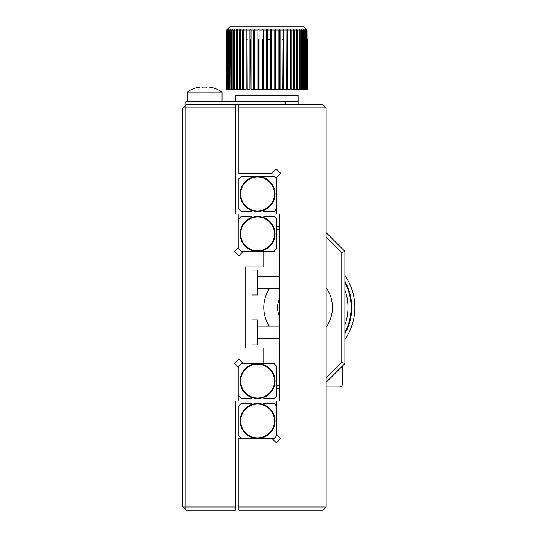 <?xml version="1.0" encoding="UTF-8"?>
<svg xmlns="http://www.w3.org/2000/svg" width="537" height="537" viewBox="0 0 537 537"><rect width="100%" height="100%" fill="white"/><g stroke="black" fill="none" stroke-linecap="round" stroke-linejoin="round"><path stroke-width="0.81" d="M235.75 507.029L235.75 510.15L185.856 510.15L182.741 507.029L182.741 107.924L185.856 107.924L185.856 507.029L235.75 507.029L235.75 401.018L238.864 401.018L238.864 368.013L234.454 363.603L238.864 359.193L243.274 363.603L263.808 363.603L263.808 348.01L245.1 348.01L245.1 266.943L263.808 266.943L263.808 251.35L243.274 251.35L238.864 255.76L234.454 251.35L238.864 246.939L238.864 213.934L235.75 213.934L235.75 107.924L185.856 107.924L185.856 104.802L235.75 104.802L235.75 107.924M182.741 107.924L185.856 104.802L185.856 101.688L298.109 101.688L298.109 104.802M185.856 510.15L185.856 507.029L182.741 507.029M279.401 388.546L276.28 388.546M276.28 385.425L279.401 385.425M276.28 226.406L279.401 226.406M279.401 229.527L276.28 229.527M326.167 377.9L341.76 362.307L341.76 252.645L326.167 237.052M269.359 326.187A34.301 34.301 0 0 1 269.359 288.765A34.301 34.301 0 0 0 269.359 326.187M326.167 287.758A34.301 34.301 0 0 1 326.167 327.194A34.301 34.301 0 0 0 326.167 287.758M341.76 362.307L344.882 363.603L326.167 382.31M341.76 252.645L344.882 251.35L344.882 363.603M326.167 232.642L344.882 251.35M274.488 233.89A16.916 16.916 0 0 1 257.572 250.806A16.916 16.916 0 0 1 240.657 233.89A16.916 16.916 0 0 1 257.572 216.975A16.916 16.916 0 0 1 274.488 233.89M263.09 217.324A17.459 17.459 0 0 1 257.572 251.35A17.459 17.459 0 0 1 252.189 217.284A17.459 17.459 0 0 1 263.09 217.324L263.982 216.431L274.038 216.431L276.28 218.673L276.28 249.108L274.038 251.35L263.808 251.35M238.864 246.939L238.864 249.108L241.106 251.35L243.274 251.35M238.864 218.673L241.106 216.431L251.336 216.431L252.189 217.284M240.657 193.978A16.916 16.916 0 0 1 257.572 177.062A16.916 16.916 0 0 1 274.488 193.978A16.916 16.916 0 0 1 257.572 210.893A16.916 16.916 0 0 1 240.657 193.978M276.28 178.761L274.038 176.519L241.106 176.519L238.864 178.761L238.864 209.195L241.106 211.437L251.162 211.437L252.054 210.544A17.459 17.459 0 0 1 257.572 176.519A17.459 17.459 0 0 1 262.955 210.591L263.808 211.437L274.038 211.437L276.28 209.195M252.054 210.544A17.459 17.459 0 0 0 262.955 210.591M240.657 381.062A16.916 16.916 0 0 1 257.572 364.146A16.916 16.916 0 0 1 274.488 381.062A16.916 16.916 0 0 1 257.572 397.977A16.916 16.916 0 0 1 240.657 381.062M252.189 397.675A17.459 17.459 0 0 1 257.572 363.603A17.459 17.459 0 0 1 263.09 397.628A17.459 17.459 0 0 1 252.189 397.675L251.336 398.521L241.106 398.521L238.864 396.279M263.808 363.603L274.038 363.603L276.28 365.845L276.28 396.279L274.038 398.521L263.982 398.521L263.09 397.628M243.274 363.603L241.106 363.603L238.864 365.845L238.864 368.013M274.488 420.974A16.916 16.916 0 0 1 257.572 437.89A16.916 16.916 0 0 1 240.657 420.974A16.916 16.916 0 0 1 257.572 404.059A16.916 16.916 0 0 1 274.488 420.974M241.106 438.434L238.864 436.192L238.864 405.757L241.106 403.515L251.162 403.515L252.054 404.408A17.459 17.459 0 0 1 275.031 420.974A17.459 17.459 0 0 1 257.572 438.434A17.459 17.459 0 0 1 252.054 404.408A17.459 17.459 0 0 1 262.955 404.361L263.808 403.515L274.038 403.515L276.28 405.757M238.864 507.029L323.052 507.029L323.052 510.15L238.864 510.15L238.864 438.434L274.038 438.434L276.28 436.192L276.28 401.018L279.401 401.018L279.401 213.934L276.28 213.934L276.28 177.807L280.69 173.397L276.28 168.987L271.87 173.397L238.864 173.397L238.864 104.802L323.052 104.802L323.052 107.924L238.864 107.924M285.637 101.688L285.637 104.802M235.75 104.802L238.864 104.802M306.446 29.971L306.701 89.209L306.701 29.971L305.976 29.354L306.446 29.971L304.888 29.354L305.285 29.971L305.285 89.209L304.204 89.209L304.204 29.971L303.392 29.354L303.707 89.209L304.204 89.209M305.285 29.971L304.204 29.971M303.707 29.971L302.331 29.971L301.499 29.354L301.72 89.209L302.331 89.209L302.331 29.971M303.707 89.209L302.331 89.209M301.72 29.971L300.076 29.971L299.223 29.354L299.357 89.209L297.458 89.209L297.458 29.971L296.592 29.354L296.639 89.209L294.504 89.209L294.504 29.971L293.638 29.354L293.591 89.209L291.242 89.209L291.242 29.971L290.389 29.354L290.255 89.209L287.725 89.209L287.725 29.971L286.886 29.354L286.886 89.209L283.972 89.209L283.972 29.971L283.16 29.354L282.851 89.209L280.032 89.209L280.032 29.971L279.26 29.354L279.26 89.209L280.032 89.209M301.72 89.209L300.076 89.209L300.076 29.971M299.357 29.971L297.458 29.971M296.639 29.971L294.504 29.971M293.591 29.971L291.242 29.971M290.255 29.971L287.725 29.971M286.886 29.354L286.664 89.209M286.664 29.971L283.972 29.971M282.851 29.971L280.032 29.971M279.26 29.354L278.871 29.971L278.871 89.209L279.26 89.209M278.871 29.971L275.951 29.971L275.226 29.354L275.226 89.209L275.951 89.209L275.951 29.971M278.871 89.209L275.951 89.209M275.226 29.354L274.756 29.971L274.756 89.209L271.769 89.209L271.769 29.971L271.098 29.354L271.098 89.209L271.769 89.209M274.756 29.971L271.769 29.971M271.098 29.354L270.554 29.971L270.554 89.209L271.098 89.209M267.54 89.209L267.54 29.971L266.929 29.354L266.929 89.209L270.554 89.209M266.929 29.354L266.318 29.971L266.318 89.209L266.929 89.209M266.318 89.209L263.298 89.209L263.298 29.971L262.754 29.354L262.083 29.971L262.083 89.209L259.096 89.209L259.096 29.971L258.626 29.354L257.901 29.971L257.901 89.209L254.981 89.209L254.981 29.971L254.592 29.354L254.592 89.209L254.981 89.209M266.318 29.971L263.298 29.971M262.083 29.971L259.096 29.971M257.901 29.971L254.981 29.971M254.592 29.354L253.82 29.971L253.82 89.209L254.592 89.209M253.82 29.971L251.001 29.971L250.692 29.354L249.886 29.971L249.886 89.209L247.195 89.209L246.966 29.354L246.134 29.971L246.134 89.209L243.597 89.209L243.597 29.971L243.462 89.209L240.261 89.209L240.214 29.354L239.354 29.971L239.354 89.209L237.22 89.209L237.26 29.354L236.401 29.971L234.494 29.971L234.635 29.354L233.776 29.971L233.776 89.209L234.494 89.209L234.494 29.971M253.82 89.209L251.001 89.209L251.001 29.971M249.886 29.971L247.195 29.971M246.134 29.971L243.597 29.971M243.462 29.354L242.61 29.971L242.61 89.209M242.61 29.971L240.261 29.971M239.354 29.971L237.22 29.971M233.776 29.971L232.132 29.971L232.353 29.354L231.521 29.971L231.521 89.209L230.151 89.209L230.46 29.354L229.655 29.971L229.655 89.209L228.567 89.209L228.567 29.971L228.963 29.354L228.191 29.971L228.191 89.209L227.413 89.209L227.413 29.971L227.883 29.354L227.158 29.971L227.158 89.209L226.681 89.209L226.681 29.971L229.802 26.85L304.049 26.85L307.036 29.817L304.049 26.85M233.776 89.209L232.132 89.209L232.132 29.971M231.521 29.971L230.151 29.971M229.655 29.971L228.567 29.971M228.191 29.971L227.413 29.971M227.158 29.971L226.681 29.971M306.446 89.209L305.66 89.209L305.66 29.971M307.036 29.817L307.171 89.209L306.701 89.209M307.171 29.971L306.701 29.971M226.554 39.322L226.399 89.209L226.554 39.322M227.225 39.322L227.158 89.209M228.567 89.209L228.191 89.209M232.132 89.209L231.521 89.209M240.214 39.322L240.214 89.209L239.354 89.209M251.001 89.209L250.692 39.322M258.626 39.322L258.626 89.209L257.901 89.209M259.096 89.209L258.626 89.209M262.754 39.322L262.754 89.209L262.083 89.209M283.972 89.209L283.16 89.209L283.16 39.322M290.389 39.322L290.255 89.209M305.66 89.209L305.285 89.209M307.298 89.209L307.298 39.322L307.171 89.209M228.191 39.322L228.567 39.322M229.655 39.322L230.151 39.322M231.521 39.322L232.132 39.322M236.401 39.322L237.22 39.322M239.354 39.322L240.261 39.322M246.134 39.322L247.195 39.322M249.886 39.322L251.001 39.322M257.901 39.322L259.096 39.322M262.083 39.322L263.298 39.322M267.54 39.322L270.554 39.322M274.756 39.322L275.226 39.322M282.851 39.322L283.972 39.322M286.886 39.322L287.725 39.322M290.255 39.322L291.242 39.322M293.591 39.322L294.504 39.322M296.639 39.322L297.458 39.322M299.357 39.322L300.076 39.322M305.285 39.322L305.66 39.322M270.554 29.971L267.54 29.971M236.401 29.971L236.401 89.209L234.494 89.209M235.75 101.688L235.75 95.452L298.109 95.452L298.109 101.688M213.182 87.994L213.182 87.994A31.126 31.126 0 0 0 208.309 87.001L206.436 87.001L206.436 87.994A30.267 26.212 180 0 0 202.697 87.994L202.697 87.001L200.825 87.001A31.126 31.126 0 0 0 195.945 87.994L195.918 87.94A31.18 31.18 0 0 0 187.104 92.069L187.104 101.688M206.436 87.001L206.436 87.994M213.216 87.94A31.18 31.18 0 0 1 222.029 92.069L187.104 92.069M202.697 87.994L202.697 87.001M342.384 366.093L342.384 383.525M271.87 438.434L276.28 442.844C281.16 437.964 281.16 437.964 276.28 442.844L280.69 438.434L276.28 434.024M276.28 442.844L280.69 438.434M323.052 104.802L326.167 107.924L323.052 107.924L323.052 507.029L326.167 507.029L323.052 510.15M326.167 107.924L326.167 507.029M280.69 173.397L276.28 168.987M251.974 319.951L251.974 344.895L257.572 344.895L257.572 319.951L251.974 319.951M251.974 270.057L251.974 295.001L257.572 295.001L257.572 270.057L251.974 270.057M278.522 301.156A20.581 20.581 0 0 1 279.401 298.901A20.581 20.581 0 0 0 279.401 316.051M344.882 275.34A56.747 56.747 0 0 1 344.882 339.612M344.882 281.234A53.633 53.633 0 0 1 344.882 333.719M344.882 282.529A53.009 53.009 0 0 1 344.882 332.423M344.882 290.114A49.887 49.887 0 0 1 344.882 324.838M326.167 386.989L340.049 386.989L340.049 368.436M222.029 92.069L222.029 101.688M340.049 386.989L341.686 386.318L342.384 384.646M257.572 326.187L279.401 326.187M257.572 338.659L279.401 338.659M257.572 276.293L279.401 276.293M257.572 288.765L279.401 288.765"/></g></svg>
